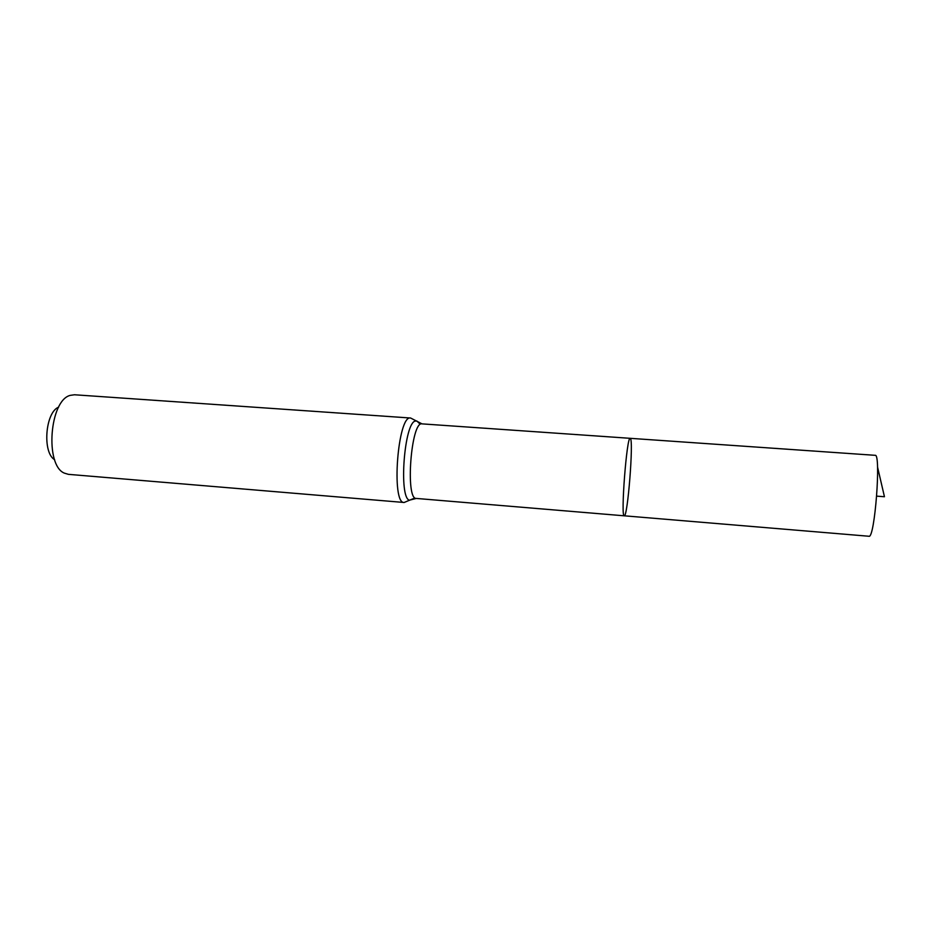 <?xml version="1.0" encoding="UTF-8"?>
<svg xmlns="http://www.w3.org/2000/svg" width="931" height="931" viewBox="0 0 931 931"><rect width="100%" height="100%" fill="white"/><g stroke="black" fill="none" stroke-linecap="round" stroke-linejoin="round"><path stroke-width="1.4" d="M630.368 438.408L630.194 438.315C626.772 435.673 620.488 517.904 624.259 515.809C627.669 517.496 633.743 440.316 630.368 438.408M58.641 407.15C45.293 412.212 42.198 452.652 54.626 459.693M404.159 502.484C390.962 504.043 397.816 414.47 410.618 418.019L74.492 394.767L70.279 395.361C49.622 400.19 44.641 465.197 64.332 473.123L68.405 474.345L404.159 502.484L413.411 498.597M630.194 438.315C626.772 435.673 620.488 517.904 624.259 515.809L868.96 536.256C874.756 539.026 881.285 453.199 875.152 455.317L422.011 423.873C411.13 420.812 405.09 499.796 416.308 498.434L624.259 515.809M877.514 466.885L884.45 496.735L876.711 496.142M419.171 423.256L416.925 421.068L415.401 421.056C404.333 422.15 398.573 497.445 409.349 500.203L416.308 498.434M410.618 418.019L422.011 423.873"/></g></svg>
